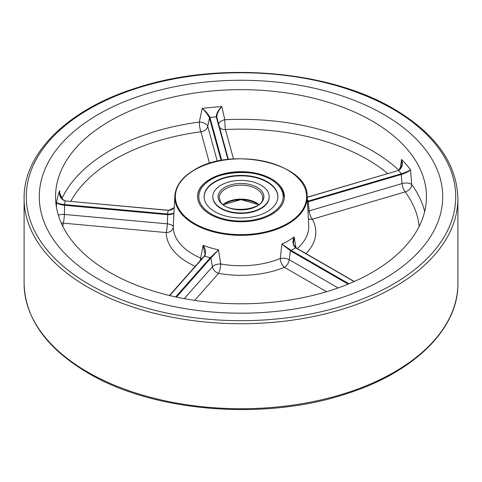 <?xml version="1.0" encoding="UTF-8"?>
<svg xmlns="http://www.w3.org/2000/svg" width="482" height="482" viewBox="0 0 482 482"><rect width="100%" height="100%" fill="white"/><g stroke="black" fill="none" stroke-linecap="round" stroke-linejoin="round"><path stroke-width="0.72" d="M98.364 279.078A201.717 116.463 180 0 1 39.283 196.722A201.717 116.463 180 0 1 163.808 89.128A201.717 116.463 180 0 1 383.636 114.373A201.717 116.463 180 0 1 442.717 196.722A201.717 116.463 180 0 1 318.192 304.323A201.717 116.463 180 0 1 98.364 279.078M271.673 179.015A43.38 25.046 0 0 0 224.401 173.586A43.38 25.046 0 0 0 197.62 196.722A43.38 25.046 0 0 0 210.327 214.436A43.38 25.046 0 0 0 257.599 219.864A43.38 25.046 0 0 0 284.38 196.722A43.38 25.046 0 0 0 271.673 179.015M59.895 195.222L59.648 190.721C58.906 195.819 60.792 199.223 65.323 200.934L168.784 210.387L174.231 207.609M63.148 200.175L59.557 193.005L59.648 190.721A185.45 107.07 0 0 0 56.545 202.042C56.864 203.506 59.437 204.573 64.263 205.242L167.73 214.689L167.29 223.853A7.049 0.898 -84.8 0 1 166.206 232.565A7.049 5.754 179 0 0 173.249 227.022L173.984 212.285C174.026 213.399 171.96 213.978 167.784 214.02L64.323 204.573C59.491 203.988 56.894 203.151 56.545 202.042L56.442 207.2M372.134 272.432A185.45 107.07 180 0 1 170.032 295.641A185.45 107.07 180 0 1 55.551 196.722A185.45 107.07 180 0 1 109.866 121.018A185.45 107.07 180 0 1 311.968 97.81A185.45 107.07 180 0 1 426.45 196.722A185.45 107.07 180 0 1 372.134 272.432M169.73 295.568L204.742 255.894C206.163 252.737 205.621 249.2 203.115 245.29L200.639 258.063A7.049 4.386 -168.1 0 1 201.771 258.888M176.448 297.099L210.899 258.051L212.399 266.769A7.049 5.127 -138.6 0 0 218.581 273.342A7.049 1.723 100.3 0 0 220.696 263.961L218.521 249.827L210.411 257.563L175.677 296.93M348.95 283.784L291.086 250.381L281.898 244.031L280.289 258.509A7.049 3.338 -112.3 0 0 284.374 267.329L326.597 291.706M383.636 279.078A201.717 116.463 180 0 1 163.808 304.323A201.717 116.463 180 0 1 39.283 196.722A201.717 116.463 180 0 1 98.364 114.373A201.717 116.463 180 0 1 318.192 89.128A201.717 116.463 180 0 1 442.717 196.722A201.717 116.463 180 0 1 383.636 279.078M295.948 247.802L294.122 236.969C292.285 241.277 292.682 244.826 295.309 247.609L354.113 281.572M308.366 218.804A7.049 5.489 151.4 0 0 312.36 219.202L405.211 191.89A7.049 5.296 143.7 0 0 411.7 184.54L410.507 169.676C409.091 170.941 406.049 172.297 401.379 173.749L307.432 201.331M307.221 197.319L398.481 170.471C402.259 168.001 403.259 164.332 401.494 159.458L400.247 169.164M233.505 158.976L225.431 129.537A7.049 0.5 87.1 0 1 224.811 119.729L221.841 106.612C218.346 109.932 216.478 113.348 216.249 116.861L227.932 159.488M221.738 160.392L209.947 117.439C208.23 114.107 205.657 111.095 202.223 108.408L199.307 122.06A7.049 1.295 -97.6 0 0 200.892 131.785L209.55 163.338M61.118 222.768A7.049 5.736 -171.4 0 0 63.281 223.154L166.206 232.565A74.794 43.181 0 0 0 195.228 266.299M387.691 173.526A178.4 102.997 180 0 0 225.431 129.537A7.049 5.688 -15.3 0 1 219.587 127.447M398.843 170.188A185.45 107.07 0 0 0 224.811 119.729A7.049 4.097 -12.3 0 0 218.623 123.934M209.423 117.861A0.542 0.434 161 0 1 209.947 117.439A178.4 102.997 180 0 1 216.249 116.861A0.542 0.44 168.4 0 1 216.78 117.192L216.816 117.343A0.542 0.44 164.7 0 0 216.81 117.325L228.36 159.44L216.78 117.192C216.936 113.638 218.629 110.113 221.841 106.612A185.45 107.07 0 0 0 202.223 108.408C205.38 111.324 207.778 114.475 209.423 117.861L221.124 160.5M217.316 161.271L207.748 126.398A7.049 5.688 -15.3 0 1 200.892 131.785A178.4 102.997 180 0 0 70.77 201.331M209.995 117.602A0.542 0.44 164.7 0 0 209.471 118.018L207.748 126.398A7.049 3.784 11.6 0 0 199.307 122.06A185.45 107.07 0 0 0 109.866 150.679A185.45 107.07 0 0 0 61.78 198.873M167.784 214.02L167.73 214.689C171.917 214.55 174.002 213.749 173.984 212.285A67.046 38.705 180 0 1 173.99 212.164L174.852 195.969A66.179 38.205 0 0 0 214.737 232.216A66.179 38.205 0 0 0 287.796 224.166A66.179 38.205 0 0 0 307.148 195.969C308.215 163.41 231.613 146.034 194.318 169.905C182.142 177.099 175.653 185.787 174.852 195.969M62.865 226.504A178.4 102.997 180 0 1 63.281 223.154A7.049 0.898 -84.8 0 0 64.365 214.442L167.29 223.853A7.049 3.031 -177.4 0 1 173.249 227.022A67.757 39.12 180 0 0 200.639 258.063A7.049 3.428 -66.8 0 1 200.229 260.635M64.612 204.597L64.365 214.442A7.049 3.013 1 0 0 58.328 215.189M210.411 257.563A0.542 0.38 38.3 0 1 210.899 258.051L218.521 249.827A67.046 38.705 180 0 1 203.115 245.29L205.085 254.303L204.434 255.9M184.251 298.659L212.399 266.769A7.049 3.482 170.2 0 1 220.696 263.961A67.757 39.12 180 0 0 280.289 258.509A7.049 3.241 -172.7 0 1 289.278 259.738L290.411 250.779L348.137 284.121M307.468 202L401.602 174.394C406.242 172.863 409.212 171.285 410.507 169.676A185.45 107.07 0 0 0 401.494 159.458L402.078 164.904L398.53 170.453M307.968 211.333A7.049 3.157 174.1 0 1 309.209 210.875L308.04 201.193M305.937 253.574A74.794 43.181 0 0 0 312.36 219.202A7.049 2.615 73.6 0 1 309.209 210.875L402.06 183.564A7.049 2.615 73.6 0 0 405.211 191.89A178.4 102.997 180 0 1 419.135 226.504M424.66 211.556A185.45 107.07 0 0 0 411.7 184.54A7.049 3.085 -4.3 0 0 402.06 183.564L401.114 173.821M295.406 247.567L293.399 243.862L294.122 236.969A67.046 38.705 180 0 1 288.405 240.729A67.046 38.705 180 0 1 281.898 244.031L290.411 250.779L290.809 250.206M277.873 196.903A36.873 21.286 0 0 0 276.282 190.944A36.873 21.286 0 0 0 235.776 176.05A36.873 21.286 0 0 0 204.127 196.903M205.718 202.862A36.873 21.286 180 0 1 204.127 196.68A36.873 21.286 180 0 1 235.59 175.623A36.873 21.286 180 0 1 276.282 190.498A36.873 21.286 180 0 1 277.873 196.68A36.873 21.286 180 0 1 246.41 217.737A36.873 21.286 180 0 1 205.718 202.862M267.98 191.957A28.197 16.28 180 0 1 269.197 196.68A28.197 16.28 180 0 1 245.139 212.785A28.197 16.28 180 0 1 214.02 201.41A28.197 16.28 180 0 1 212.803 196.68A28.197 16.28 180 0 1 236.861 180.575A28.197 16.28 180 0 1 267.98 191.957M269.197 196.903A28.197 16.28 180 0 1 269.197 197.126A28.197 16.28 180 0 1 245.139 213.225A28.197 16.28 180 0 1 214.02 201.85A28.197 16.28 180 0 1 212.803 197.126A28.197 16.28 180 0 1 212.803 196.903M258.497 204.699A22.232 12.833 0 0 0 236.011 200.114A22.232 12.833 0 0 0 223.503 204.699M87.628 372.05A216.9 125.224 0 0 0 324.006 399.198A216.9 125.224 0 0 0 457.9 283.506C458.551 329.037 413.695 372.7 345.895 393.957C264.389 421.051 153.698 412.122 88.079 373.044C46.429 348.378 25.106 318.53 24.1 283.506A216.9 125.224 0 0 0 87.628 372.05M89.164 284.386A214.731 123.976 0 0 0 392.836 284.386A214.731 123.976 0 0 0 392.836 109.065A214.731 123.976 0 0 0 89.164 109.065A214.731 123.976 0 0 0 89.164 284.386M24.1 198.494C23.431 152.613 69.004 108.655 137.623 87.561C219.003 61.027 328.718 70.143 393.921 108.956C435.571 133.622 456.894 163.47 457.9 198.494A216.9 125.224 180 0 1 324.006 314.192A216.9 125.224 180 0 1 87.628 287.043A216.9 125.224 180 0 1 24.1 198.494L24.1 283.506M194.589 169.929A65.636 37.897 180 0 1 287.411 169.929A65.636 37.897 180 0 1 287.411 223.521A65.636 37.897 180 0 1 194.589 223.521A65.636 37.897 180 0 1 194.589 169.929M307.148 195.969L308.721 225.431A67.757 39.12 180 0 1 297.177 248.513M194.704 300.4L218.581 273.342A74.794 43.181 0 0 0 284.374 267.329A7.049 4.073 120 0 0 289.278 259.738L338.123 287.935M290.712 250.965A0.542 0.313 -60 0 1 291.086 250.381A74.089 42.771 0 0 0 295.593 247.778A0.542 0.313 -60 0 1 295.966 247.929M402.078 164.904L402.078 164.91C402.072 167.097 400.819 168.929 398.319 170.393L398.481 170.471A178.4 102.997 180 0 1 401.379 173.749L401.602 174.394M308.637 201.741L308.396 201.102A74.089 42.771 0 0 0 307.353 199.837M64.263 205.242L64.323 204.573A178.4 102.997 180 0 1 65.323 200.934L61.871 198.976C59.858 195.584 59.081 193.553 59.551 192.902M168.471 210.369L168.393 210.363A74.089 42.771 0 0 0 167.393 213.996L167.314 214.665M204.085 256.328A0.542 0.392 41.4 0 1 204.561 256.105A74.089 42.771 0 0 0 210.23 257.774A0.542 0.392 41.4 0 1 210.706 258.28M65.425 200.946L168.441 210.266L170.327 210.158L172.261 209.339L174.231 207.585M204.278 256.105A0.542 0.374 39.7 0 1 204.742 255.894M295.309 247.609L295.665 247.748M307.209 197.198L397.987 170.616M216.786 117.216L216.81 117.325A0.542 0.44 164.7 0 0 216.285 117.024M281.368 189.607A42.187 24.359 180 0 1 253.249 219.991A42.187 24.359 180 0 1 200.633 203.753A42.187 24.359 180 0 1 228.751 173.375A42.187 24.359 180 0 1 281.368 189.607M261.756 194.017A21.69 12.52 180 0 1 262.69 197.656C264.636 210.67 225.395 214.315 220.16 200.934L219.31 197.656A21.69 12.52 180 0 1 237.819 185.269A21.69 12.52 180 0 1 261.756 194.017M262.895 192.842A22.883 13.213 180 0 1 247.646 209.321A22.883 13.213 180 0 1 219.105 200.518A22.883 13.213 180 0 1 234.354 184.04A22.883 13.213 180 0 1 262.895 192.842M223.214 204.476A21.69 12.52 180 0 1 258.786 204.476M457.9 198.494L457.9 283.506M354.294 281.488L295.574 247.579L293.405 243.898M205.085 254.303L204.151 256.189L169.453 295.502M284.38 197.656L282.428 190.029C270.643 162.771 195.367 169.001 197.62 197.656M269.197 196.68L269.197 197.126M212.803 196.68L212.803 197.126M258.563 204.651L241 199.626L223.437 204.651"/></g></svg>
